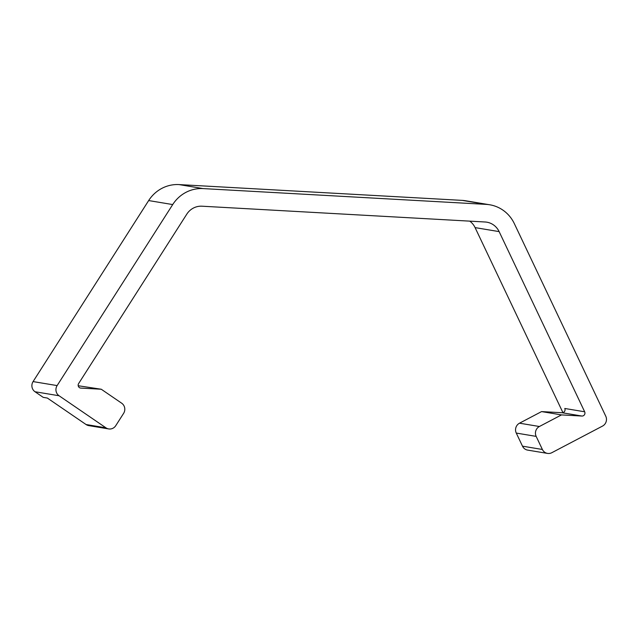 <?xml version="1.0" encoding="UTF-8"?>
<svg xmlns="http://www.w3.org/2000/svg" width="638" height="638" viewBox="0 0 638 638"><rect width="100%" height="100%" fill="white"/><g stroke="black" fill="none" stroke-linecap="round" stroke-linejoin="round"><path stroke-width="0.96" d="M584.663 411.781A2.943 2.823 -80.5 0 1 581.944 416.048L562.046 412.73A2.943 2.823 99.5 0 0 564.766 408.472L584.663 411.781L499.131 231.61A17.649 16.915 99.5 0 0 486.826 222.184A17.649 16.915 99.5 0 0 485.063 221.992L201.975 206.202A17.649 16.915 -80.5 0 0 186.767 214.185L78.633 383.55A2.943 2.823 -80.5 0 0 80.787 388.087L101.251 389.236L121.683 403.208A7.353 7.05 99.5 0 1 123.612 413.368L115.749 425.682A7.353 7.05 99.5 0 1 108.675 428.927L88.778 425.618A7.353 7.05 -80.5 0 1 86.058 424.517L105.956 427.835A7.353 7.05 99.5 0 0 108.675 428.927M547.516 453.411L527.618 450.101A7.353 7.05 -80.5 0 1 522.49 446.169L542.388 449.479A7.353 7.05 99.5 0 0 551.83 452.701L602.535 426.072A7.353 7.05 99.5 0 0 605.757 416.191L514.332 223.627A35.305 33.83 -80.5 0 0 489.721 204.774A35.305 33.83 -80.5 0 0 486.204 204.383L203.115 188.593A35.305 33.83 99.5 0 0 172.707 204.567L57.125 385.591A7.353 7.05 99.5 0 0 59.055 395.751L105.956 427.835M59.055 395.751L35.01 391.748A7.353 7.05 -80.5 0 1 33.08 381.588L57.125 385.591M562.931 412.634L475.087 227.606A17.649 16.915 99.5 0 0 469.767 221.139M35.01 391.748L43.217 397.362L47.364 398.056L86.058 424.517M486.204 204.383L462.159 200.38L179.071 184.589A35.305 33.83 99.5 0 0 148.662 200.563L33.08 381.588M522.49 446.169L516.27 433.066A7.353 7.05 -80.5 0 1 519.499 423.193L539.397 426.503L561.472 414.907L581.944 416.048M539.397 426.503A7.353 7.05 99.5 0 0 536.167 436.384L516.27 433.066M542.388 449.479L536.167 436.384M462.159 200.38A35.305 33.83 -80.5 0 1 465.684 200.771L489.721 204.774M78.203 385.743L101.251 389.236M519.499 423.193L541.574 411.59L561.472 414.907M541.574 411.59L562.046 412.73M499.131 231.61L475.087 227.606M203.115 188.593L179.071 184.589M172.707 204.567L148.662 200.563M80.205 387.992L80.787 388.087"/></g></svg>
